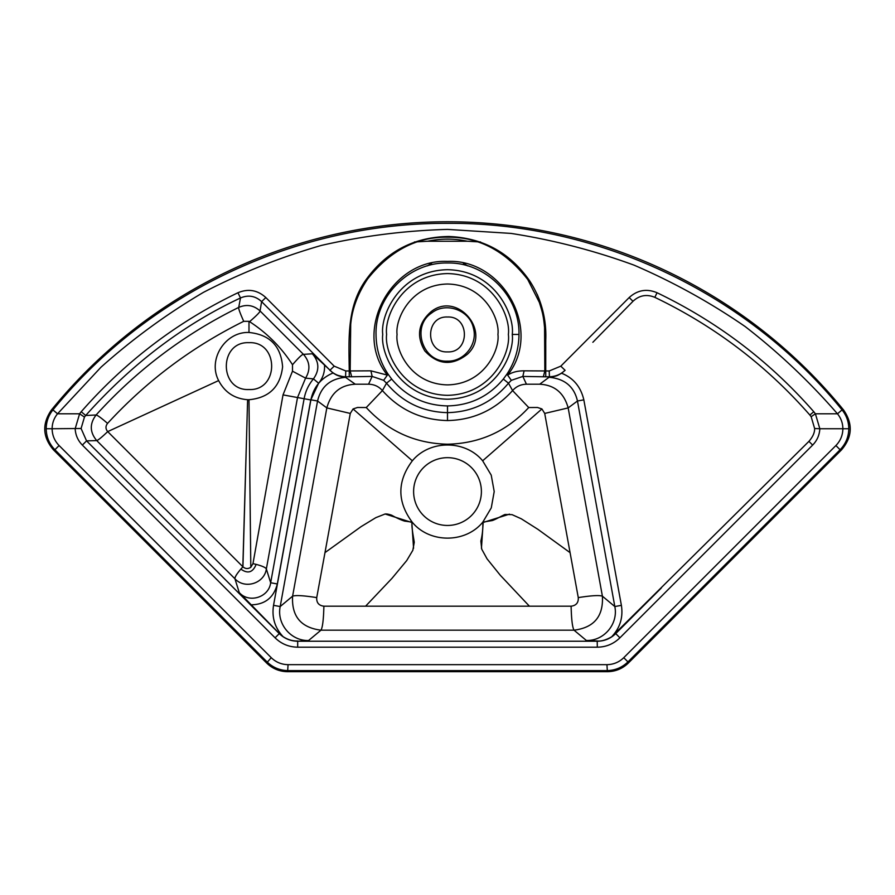 <?xml version="1.0" encoding="UTF-8"?>
<svg xmlns="http://www.w3.org/2000/svg" width="895" height="895" viewBox="0 0 895 895"><rect width="100%" height="100%" fill="white"/><g stroke="black" fill="none" stroke-linecap="round" stroke-linejoin="round"><path stroke-width="1.34" d="M467.313 241.236C454.145 238.428 440.933 238.428 427.687 241.236L414.407 241.986L427.687 241.236L467.313 241.236L480.593 241.986L467.313 241.236L427.687 241.236M813.779 411.722L809.874 415.056L811.161 416.69L814.629 428.526L819.831 428.739C819.484 435.093 817.09 440.541 812.649 445.083L619.911 637.822C613.578 643.952 606.049 647.074 597.312 647.186L297.688 647.186C288.884 647.051 281.354 643.93 275.089 637.822L82.351 445.083C77.91 440.53 75.516 435.082 75.169 428.739L79.599 413.792L81.221 411.722C125.389 361.356 177.635 321.697 237.947 292.743C248.284 288.447 257.581 290.058 265.826 297.554L334.193 366.156L345.783 370.966L349.263 370.966C348.793 337.918 346.701 305.553 366.961 278.468C387.356 250.891 414.709 236.906 448.999 236.504C483.233 237.947 510.116 252.748 529.672 280.885C538.533 294.522 543.735 309.368 545.301 325.411C546.039 333.164 545.659 342.035 545.76 346.108L545.737 370.966L549.217 370.966L560.807 366.156L629.174 297.554C637.475 290.047 646.772 288.436 657.053 292.743C717.443 321.752 769.689 361.412 813.779 411.722L815.401 413.792L819.831 428.739L842.877 428.739C842.81 423.122 841.009 418.155 837.474 413.814L842.072 409.91C846.48 415.414 848.717 421.69 848.796 428.739C848.661 436.883 845.753 443.886 840.103 449.749L627.954 661.897L628.402 662.982L841.557 449.827C852.398 437.062 853.069 423.794 843.593 410.033A510.788 510.788 0 0 0 51.407 410.033L52.95 409.888C148.805 292.173 296.637 222.698 447.757 223.314C597.905 222.531 747.012 292.699 842.05 409.888L843.593 410.033C853.069 423.816 852.398 437.084 841.557 449.827L628.402 662.982C622.551 668.666 615.547 671.574 607.381 671.686L287.619 671.686L276.309 669.46M413.568 548.255L411.823 522.467L385.532 514.133M481.443 548.299L483.177 522.467L509.49 514.144M837.474 413.814L837.451 413.792C809.55 381.684 778.784 352.596 745.155 326.552C710.115 302.42 673.062 281.947 633.984 265.121C594.034 250.51 553.043 239.938 511 233.405L447.5 229.4C404.976 230.586 362.978 235.911 321.506 245.387C280.627 257.156 241.281 272.796 203.489 292.329C166.85 313.932 132.661 338.914 100.945 367.252L57.526 413.814L52.928 409.91C48.531 415.381 46.283 421.657 46.204 428.739C46.339 436.905 49.236 443.909 54.897 449.749L59.104 445.542L271.252 657.691C275.94 662.233 281.545 664.549 288.067 664.661L606.933 664.661C613.455 664.549 619.06 662.233 623.748 657.691L627.954 661.897C622.092 667.558 615.089 670.467 606.933 670.601L288.067 670.601C279.911 670.467 272.908 667.558 267.046 661.897L54.897 449.749L53.443 449.827C42.602 437.084 41.92 423.816 51.407 410.033A510.788 510.788 0 0 1 843.593 410.033M288.067 664.661L287.619 671.686C279.486 671.586 272.472 668.688 266.598 662.982L53.443 449.827L266.598 662.982L271.252 657.691M812.649 445.083L808.923 441.358L611.632 636.837C605.904 640.07 601.093 641.447 597.2 640.965L586.382 640.484L574.031 630.181L320.969 630.181L308.562 640.529L297.688 641.234L597.312 641.234C604.449 641.133 610.58 638.594 615.704 633.615L661.371 587.948M814.629 428.526C814.763 432.531 812.861 436.816 808.923 441.358M657.053 292.743L654.827 297.341C714.534 326.015 766.221 365.261 809.874 415.056M629.174 297.554L632.989 301.279C639.422 295.305 646.705 293.985 654.827 297.341M592.848 342.293L632.989 301.279M543.332 376.773L522.848 376.426L511.347 380.33L507.622 375.106C512.197 372.197 517.69 370.776 524.09 370.832L544.831 370.944L543.332 376.773L545.737 376.795L545.737 370.966L544.831 370.944L544.574 327.76C543.399 314.772 542.18 311.516 539.372 302.443L527.781 279.542C505.53 251.059 478.948 236.951 448.059 237.22C417.148 236.56 390.354 250.432 367.7 278.837C357.799 293.549 352.127 308.764 350.706 324.493L350.169 370.944L351.668 376.773L345.783 376.795C339.429 376.594 334.159 374.412 329.986 370.228L261.62 301.626C255.377 295.887 248.34 294.668 240.498 297.968C183.576 324.572 131.968 363.75 85.696 415.493L84.454 417.07L81.087 428.492L86.558 440.877L279.296 633.615C284.42 638.594 290.551 641.133 297.688 641.234L297.688 647.186M524.09 370.832L522.848 376.426L526.439 384.212L539.707 384.212L549.429 376.985A22.42 22.297 -48.4 0 0 557.63 375.385L549.452 377.31C564.868 378.853 574.21 386.752 577.465 401.005L583.831 399.852L621.387 605.356C623.278 617.483 620.022 627.988 611.621 636.848M549.217 370.966L549.429 376.985M560.807 366.156L565.014 370.228C560.841 374.412 555.571 376.594 549.217 376.795L545.737 376.795M82.351 445.083L86.558 440.877L96.738 440.586C89.724 432.229 89.511 423.704 96.089 414.989L85.696 415.493L81.221 411.722M237.947 292.743L240.498 297.968L238.719 307.41C184.359 334.227 136.812 370.082 96.089 414.989C97.712 415.347 101.538 418.144 107.557 423.402C146.623 380.99 192.011 346.969 243.72 321.327C239.994 312.993 238.327 308.361 238.719 307.41C246.561 304.02 253.677 305.195 260.042 310.945L303.472 354.375L312.366 353.782C319.258 361.848 319.616 370.217 313.44 378.887L318.62 383.239C322.961 377.914 324.93 371.85 324.516 365.037L312.366 353.782M265.826 297.554L261.62 301.626L260.042 310.945C260.109 311.997 256.619 315.577 249.582 321.663C266.956 332.962 281.276 347.316 292.52 364.735C298.684 357.575 302.331 354.118 303.472 354.375C309.916 361.781 310.621 369.702 305.575 378.137L313.44 378.887C308.596 384.693 305.486 391.305 304.121 398.734L310.766 399.942L318.62 383.239M345.783 370.966L345.559 376.985A22.42 22.297 -131.6 0 1 336.341 374.938L345.548 377.343C330.4 378.641 321.07 386.528 317.557 401.016L310.901 399.808C313.63 387.043 321.003 378.104 333.018 373.002L324.516 365.037M349.263 376.795L349.263 370.966L350.169 370.944L370.91 370.832L372.152 376.426L351.668 376.773M57.526 413.814C53.991 418.133 52.19 423.111 52.123 428.739L81.087 428.492M565.125 370.317L561.568 373.237C573.382 377.947 580.799 386.83 583.831 399.852M586.382 640.484C604.024 641.01 618.445 623.882 614.82 606.541L577.465 401.005L568.168 407.907L602.402 596.182C603.487 616.319 594.034 627.652 574.031 630.181C572.408 627.462 571.435 619.474 571.111 606.183L323.889 606.183C318.821 605.557 316.427 602.704 316.729 597.603C303.606 595.544 295.563 595.074 292.598 596.182L280.191 606.541L317.557 401.016L326.832 407.907L350.281 413.434L353.077 408.948L357.519 407.482L366.268 407.538L382.411 390.578C378.764 386.461 374.144 384.335 368.561 384.212L372.152 376.426L383.653 380.33L387.367 375.106L370.91 370.832M506.939 374.121C514.871 362.061 518.876 348.837 518.966 334.45C519.995 296.413 485.761 262.011 447.556 262.996C409.362 262 375.072 296.178 376.034 334.45C376.146 348.905 380.151 362.128 388.061 374.121L387.367 375.106C351.981 330.535 391.708 258.689 447.5 261.407C503.292 258.689 543.019 330.535 507.633 375.094L506.939 374.121L503.326 379.066L508.494 383.194L511.347 380.33M561.568 373.237L557.63 375.385M615.671 633.548L619.911 637.822M597.312 647.186L597.2 640.965M275.089 637.822L279.329 633.548L283.144 636.703C287.832 639.712 292.71 641.144 297.789 640.999M240.856 569.097L242.925 566.815L107.713 431.603C102.03 437.04 98.372 440.038 96.738 440.586L234.937 578.774C234.781 577.13 236.75 573.896 240.856 569.097C247.814 574.064 252.905 572.487 256.138 564.376C262.224 565.998 265.625 567.519 266.352 568.963L297.52 397.537L304.121 398.734L270.659 582.746L266.352 568.963C264.405 583.428 244.827 589.615 234.937 578.774L239.245 592.568L279.329 633.559M333.029 373.002L336.341 374.938M368.561 384.212L355.293 384.212L345.548 377.343M539.707 384.212C554.531 384.984 564.018 392.883 568.168 407.907L544.708 413.434L578.271 597.603C591.394 595.544 599.437 595.074 602.402 596.182L614.82 606.541L621.387 605.356M544.708 413.434L541.922 408.948L537.481 407.482L528.721 407.538L512.589 390.578C516.214 386.461 520.823 384.335 526.439 384.212M512.589 390.578L508.494 383.194C492.63 402.235 472.291 412.058 447.5 412.64L447.5 420.56C473.321 420.023 495.013 410.033 512.589 390.578M841.557 449.827L840.103 449.749L835.896 445.542C840.439 440.866 842.766 435.261 842.877 428.739L848.796 428.739M283.156 636.725C274.854 627.854 271.655 617.393 273.534 605.333L280.191 606.541C276.577 623.86 290.886 640.988 308.562 640.529M355.293 384.212C340.469 384.984 330.982 392.883 326.832 407.907L292.598 596.182C291.501 616.319 300.966 627.652 320.969 630.181C322.592 627.462 323.565 619.474 323.889 606.183M273.534 605.333L310.901 399.808M250.622 604.841C264.83 604.729 273.736 597.77 277.316 583.965L310.766 399.942M277.316 583.965L270.659 582.746C268.936 597.379 249 603.622 239.245 592.568M243.72 321.327L248.989 321.327L248.989 332.481C225.227 331.463 207.495 359.566 218.637 380.576L107.713 431.603C105.465 428.906 105.42 426.177 107.557 423.402M248.989 321.327L249.582 321.663M388.061 374.121L391.674 379.066L386.506 383.194L382.411 390.589C399.774 409.966 421.467 419.956 447.5 420.56M53.443 449.827C42.602 437.096 41.931 423.838 51.407 410.033M382.747 334.45C380.151 353.391 399.573 398.32 447.5 399.204C495.427 398.32 514.849 353.391 512.253 334.45C514.849 315.51 495.427 270.581 447.5 269.697C399.573 270.581 380.151 315.51 382.747 334.45M503.326 379.066C488.782 396.474 470.177 405.424 447.5 405.916C424.823 405.424 406.218 396.474 391.674 379.066M447.5 405.916L447.5 412.64C422.708 412.058 402.37 402.235 386.506 383.194L383.653 380.33M529.325 606.105L500.271 575.239L487.059 558.849L481.723 549.15L480.861 541.072C482.416 534.639 483.065 528.33 482.797 522.143L491.265 507.879L494.208 491.556L491.221 475.133L482.651 460.802L541.922 408.948M365.675 606.105L391.932 578.394L406.71 560.583L412.841 550.28L414.251 542.303C413.792 538.454 411.096 525.936 412.192 522.143C429.522 543.444 465.478 543.444 482.797 522.143L491.478 520.677C493.537 520.789 504.411 514.323 505.194 514.491L512.074 514.659L521.315 518.809L537.895 529.325L570.014 552.607M366.268 407.538C388.106 431.233 415.19 443.461 447.5 444.222C479.776 443.484 506.85 431.256 528.721 407.538M482.651 460.802C465.322 439.736 429.678 439.736 412.349 460.802L353.077 408.948M287.619 671.686L607.381 671.686L606.933 664.661M607.381 671.686C615.559 671.563 622.562 668.666 628.402 662.982M578.271 597.603C578.573 602.704 576.179 605.557 571.111 606.183M412.349 460.802C397.089 481.208 397.044 501.659 412.192 522.143L405.625 521.226C404.361 521.449 396.72 518.149 391.663 515.207C387.848 513.92 385.376 513.629 384.257 514.334L375.822 517.657L361.11 526.629L324.986 552.607L316.729 597.603M283.021 394.896L297.52 397.537L305.575 378.137L292.486 371.19L283.021 394.896L252.972 563.649L250.813 567.262L248.989 399.729L247.613 399.707L242.925 566.815C245.431 568.952 248.072 569.108 250.813 567.262M218.637 380.576C224.768 392.301 234.423 398.678 247.613 399.707M292.486 371.19L292.508 364.724M248.989 332.481C269.742 334.573 280.94 346.007 282.607 366.793C280.303 386.853 269.093 397.839 248.989 399.729M350.281 413.434L324.986 552.607M481.398 491.556A33.898 33.898 0 0 0 430.551 462.212A33.898 33.898 0 0 0 430.551 520.912A33.898 33.898 0 0 0 481.398 491.556M248.989 389.538C218.772 390.981 218.772 341.23 248.989 342.684C279.195 341.264 279.206 390.947 248.989 389.538M431.782 312.892C446.113 301.503 469.864 310.241 473.433 328.163C477.952 344.195 464.102 361.737 447.5 361.132C422.619 362.531 410.883 326.384 431.782 312.892M447.5 351.903C470.009 352.988 470.009 315.924 447.5 317.009C424.991 315.924 424.991 352.988 447.5 351.903M537.134 294.254C543.601 309.088 546.465 324.449 545.749 340.335M52.95 409.888L57.548 413.792L79.599 413.792L84.454 417.07M811.161 416.69L815.401 413.792L837.451 413.792L842.05 409.888M334.193 366.156L329.841 370.351M46.204 428.739L52.123 428.739C52.223 435.272 54.55 440.866 59.104 445.542M623.748 657.691L835.896 445.542M518.966 334.45L512.253 334.45M256.138 564.376L252.972 563.649M508.371 334.45C510.821 352.261 492.552 394.494 447.5 395.321C402.448 394.494 384.179 352.261 386.629 334.45C384.179 316.651 402.448 274.407 447.5 273.579C492.552 274.407 510.821 316.651 508.371 334.45M497.933 334.45C499.958 349.207 484.821 384.19 447.5 384.884C410.178 384.19 395.042 349.207 397.067 334.45C395.042 319.705 410.178 284.711 447.5 284.017C484.821 284.711 499.958 319.705 497.933 334.45M467.335 354.286C492.261 331.855 456.931 290.651 430.976 311.784C418.2 323.162 416.141 336.218 424.823 350.952C437.968 365.003 452.143 366.111 467.335 354.286M427.463 265.86L431.658 263.164M463.353 263.164L467.526 265.849M246.807 428.504L242.825 566.915"/></g></svg>
